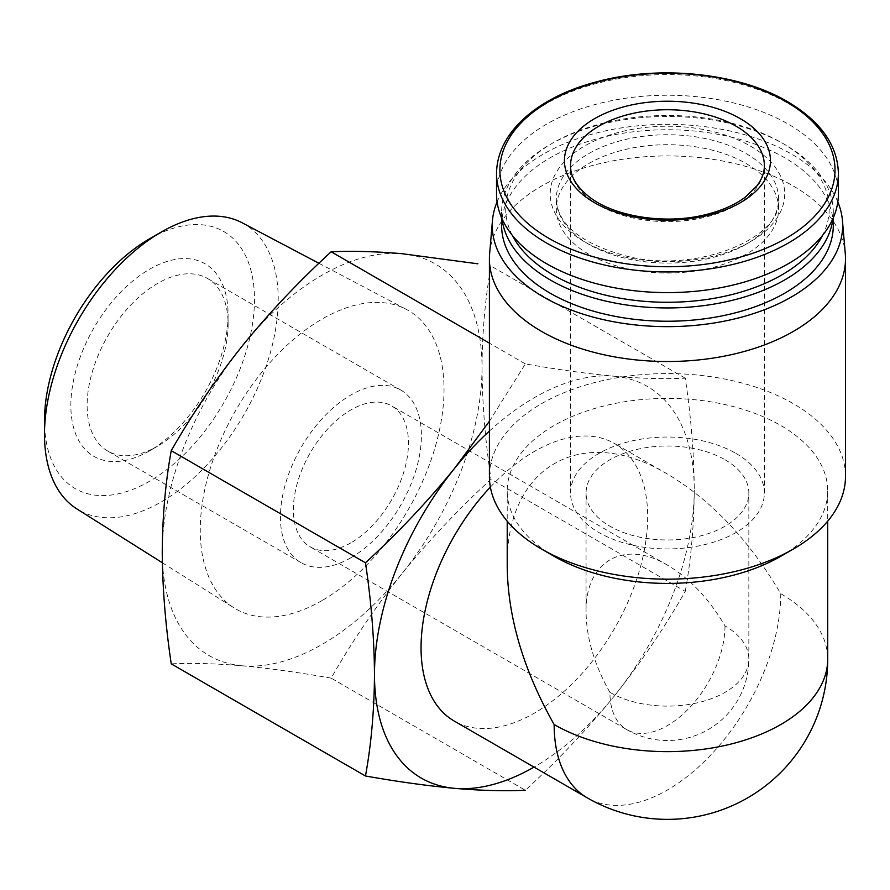 <?xml version="1.0" encoding="UTF-8"?>
<svg xmlns="http://www.w3.org/2000/svg" width="890" height="890" viewBox="0 0 890 890"><rect width="100%" height="100%" fill="white"/><g stroke="black" fill="none" stroke-linecap="round" stroke-linejoin="round"><path stroke-width="0.67" stroke-dasharray="4.45 3.34" d="M725.005 459.752A81.391 46.992 180 0 1 748.846 492.982A81.391 46.992 180 0 1 667.456 539.974A81.391 46.992 180 0 1 586.065 492.982A81.391 46.992 180 0 1 636.306 449.572A81.391 46.992 180 0 1 725.005 459.752M609.906 692.353C594.375 664.863 586.421 638.119 586.065 612.131C585.153 561.368 623.946 538.973 667.456 565.139C689.783 578.444 708.963 598.703 725.005 625.893A81.391 46.992 180 0 1 748.846 659.123A81.391 46.992 180 0 1 725.005 692.353A81.391 46.992 180 0 1 609.906 692.353A81.391 46.992 -60 0 0 626.76 729.611A81.391 81.391 0 0 0 748.846 659.123L748.846 492.982M685.256 591.372C691.007 559.643 694 525.845 694.256 489.967A226.116 130.552 -60 0 1 614.311 696.013C640.756 662.75 664.407 627.873 685.256 591.372L491.035 479.232C458.584 509.036 428.936 540.452 402.08 573.494C375.636 606.758 351.984 641.634 331.147 678.135L525.367 790.276C557.808 760.472 587.456 729.055 614.311 696.013A226.116 130.552 -60 0 1 534.011 767.113M489.411 431.06A226.116 130.552 -60 0 1 614.311 376.236A226.116 130.552 -60 0 1 694.256 489.967C694.011 453.655 691.007 416.398 685.256 378.183C664.407 379.151 640.756 378.506 614.311 376.236C587.456 373.744 557.808 369.628 525.367 363.899L489.411 421.248M554.147 556.317A160.244 92.516 180 0 1 507.211 490.902A160.244 92.516 180 0 1 606.135 405.428A160.244 92.516 180 0 1 780.764 425.487A160.244 92.516 180 0 1 827.7 490.902A160.244 92.516 180 0 1 780.764 556.317M507.211 566.607C505.42 466.672 581.804 422.572 667.456 474.092C711.41 500.291 749.18 540.163 780.764 593.708A160.244 92.516 180 0 1 827.7 659.123M496.531 193.931A170.924 98.679 180 0 1 602.04 102.762A170.924 98.679 180 0 1 788.318 124.144A170.924 98.679 180 0 1 838.38 193.931M746.054 163.504A111.15 64.169 180 0 1 778.605 208.883A111.15 64.169 180 0 1 667.456 273.052A111.15 64.169 180 0 1 556.306 208.883A111.15 64.169 180 0 1 624.925 149.587A111.15 64.169 180 0 1 746.054 163.504M512.328 235.361A161.769 93.394 180 0 1 553.068 142.845A161.769 93.394 180 0 1 781.843 142.834A161.769 93.394 180 0 1 781.843 142.845A161.769 93.394 180 0 1 822.582 235.361M502.005 218.684A165.84 95.742 180 0 1 501.615 212.198A165.84 95.742 180 0 1 550.187 144.503A165.84 95.742 180 0 1 784.724 144.503L784.724 144.503A165.84 95.742 180 0 1 833.296 212.198A165.84 95.742 180 0 1 832.906 218.684M781.843 142.834L784.724 144.503L781.843 142.845M501.615 225.493A165.84 95.742 180 0 1 603.987 137.038A165.84 95.742 180 0 1 784.724 157.797A165.84 95.742 180 0 1 833.296 225.493M497.087 201.897A175.196 101.149 180 0 1 619.885 128.138A175.196 101.149 180 0 1 791.344 153.97A175.196 101.149 180 0 1 837.824 201.897M489.634 253.639A178.044 102.795 180 0 1 603.409 162.814A178.044 102.795 180 0 1 793.357 186.032A178.044 102.795 180 0 1 845.278 253.639M489.411 476.373A178.044 102.795 180 0 1 599.315 381.398A178.044 102.795 180 0 1 793.357 403.682A178.044 102.795 180 0 1 845.5 476.373M490.379 487.097A160.244 92.516 -60 0 1 614.489 443.509A160.244 92.516 -60 0 1 639.042 571.914A160.244 92.516 -60 0 1 534.367 713.124A160.244 92.516 -60 0 1 454.245 721.056M685.256 378.183L491.035 266.054C485.272 297.772 482.28 331.57 482.024 367.448C482.269 403.76 485.272 441.017 491.035 479.232M331.147 678.135C298.695 672.406 269.047 668.301 242.191 665.798C215.747 663.54 192.095 662.894 171.247 663.862M525.367 363.899L489.411 343.139M242.191 665.798A226.116 130.552 -60 0 1 162.247 552.067A226.116 130.552 -60 0 1 242.191 346.021A226.116 130.552 -60 0 1 402.08 253.706A226.116 130.552 -60 0 1 482.024 367.448A226.116 130.552 -60 0 1 402.08 573.494A226.116 130.552 -60 0 1 242.191 665.798M322.136 600.494A172.36 99.513 -60 0 1 234.07 607.892A172.36 99.513 -60 0 1 235.95 410.001A172.36 99.513 -60 0 1 406.396 309.42A172.36 99.513 -60 0 1 435.255 446.869A172.36 99.513 -60 0 1 322.136 600.494M242.147 222.789A165.262 95.419 -60 0 1 269.815 354.576A165.262 95.419 -60 0 1 161.357 501.871A165.262 95.419 -60 0 1 76.929 508.969M149.476 238.854A148.463 85.718 -60 0 1 254.462 299.463A148.463 85.718 -60 0 1 149.476 481.29A148.463 85.718 -60 0 1 44.5 420.681M149.476 450.852A111.183 64.191 -60 0 1 70.855 405.462A111.183 64.191 -60 0 1 149.476 269.292A111.183 64.191 -60 0 1 228.096 314.682A111.183 64.191 -60 0 1 149.487 450.852A111.183 64.191 -60 0 1 149.476 450.852L157.619 446.157A99.68 57.55 -60 0 1 107.779 451.097A99.68 57.55 -60 0 1 107.779 335.997A99.68 57.55 -60 0 1 207.459 278.448A99.68 57.55 -60 0 1 228.096 324.082A99.68 57.55 -60 0 1 157.619 446.157L149.487 450.852M735.974 453.422A96.91 55.948 180 0 1 764.365 492.982A96.91 55.948 180 0 1 667.456 548.93A96.91 55.948 180 0 1 570.546 492.982A96.91 55.948 180 0 1 630.376 441.295A96.91 55.948 180 0 1 735.974 453.422M350.916 542.822A81.391 46.992 -60 0 1 310.221 546.861A81.391 46.992 -60 0 1 310.221 452.877A81.391 46.992 -60 0 1 391.611 405.885A81.391 46.992 -60 0 1 404.082 471.099A81.391 46.992 -60 0 1 350.916 542.822M350.916 557.752A99.68 57.55 -60 0 1 301.076 562.691A99.68 57.55 -60 0 1 301.076 447.592A99.68 57.55 -60 0 1 400.756 390.043A99.68 57.55 -60 0 1 416.031 469.92A99.68 57.55 -60 0 1 350.916 557.752M496.531 173.261A170.924 98.679 180 0 1 602.04 82.091A170.924 98.679 180 0 1 788.318 103.485A170.924 98.679 180 0 1 838.38 173.261M750.37 146.06A117.258 67.696 180 0 1 697.805 259.313A117.258 67.696 180 0 1 554.192 176.409A117.258 67.696 180 0 1 750.37 146.06M746.054 153.536A111.15 64.169 180 0 1 778.605 198.915A111.15 64.169 180 0 1 667.456 263.084A111.15 64.169 180 0 1 556.306 198.915A111.15 64.169 180 0 1 624.925 139.619A111.15 64.169 180 0 1 746.054 153.536M780.764 593.708A160.244 92.516 -60 0 1 667.456 789.964A160.244 92.516 -60 0 1 587.333 797.896M764.365 492.982L764.365 165.685A96.91 55.948 180 0 1 667.456 221.632A96.91 55.948 180 0 1 570.546 165.685L570.546 492.982M725.005 625.893A81.391 46.992 -60 0 1 667.456 725.584A81.391 46.992 -60 0 1 626.76 729.611L310.221 546.861M586.065 492.982L586.065 612.131M507.211 490.902L507.211 521.173M827.7 490.902L827.7 521.173M778.605 208.883L778.605 198.915C783.856 237.074 696.903 274.687 625.748 255.931C580.536 243.326 557.385 224.313 556.306 198.915L556.306 208.883M553.068 142.845L550.187 144.503M501.615 212.198L501.615 217.828M833.296 212.198L833.296 217.828M667.456 474.092L614.489 443.509M162.347 562.747L234.07 607.892M318.909 263.273L406.396 309.42M667.456 565.139L391.611 405.885M400.756 390.043L207.459 278.448M301.076 562.691L107.779 451.097M228.096 324.082L228.096 314.682"/><path stroke-width="1.33" d="M374.479 674.598C374.234 710.62 371.23 744.418 365.467 775.991C397.919 781.72 427.567 785.837 454.423 788.329A226.116 130.552 -60 0 1 374.479 674.598A226.116 130.552 -60 0 1 454.423 468.552C427.567 501.582 397.919 532.999 365.467 562.803C371.23 601.173 374.223 638.43 374.479 674.598M534.011 767.113A226.116 130.552 -60 0 1 454.423 788.329C480.867 790.598 504.519 791.243 525.367 790.276M837.824 201.897A175.196 101.149 180 0 1 842.441 220.498L845.278 253.639A178.044 102.795 180 0 1 845.5 258.723L845.5 476.373A178.044 102.795 180 0 1 793.357 549.052L780.764 556.317A160.244 92.516 180 0 1 554.147 556.317L541.554 549.052A178.044 102.795 180 0 1 489.411 476.373L489.411 258.723A178.044 102.795 180 0 1 489.634 253.639L492.47 220.498A175.196 101.149 180 0 1 497.087 201.897M827.7 521.173L827.7 659.123A160.244 92.516 180 0 1 780.764 724.538A160.244 92.516 180 0 1 554.147 724.538C523.576 670.415 507.923 617.771 507.211 566.607L507.211 521.173M740.291 118.648A103.006 59.474 180 0 1 694.111 218.15A103.006 59.474 180 0 1 567.953 145.304A103.006 59.474 180 0 1 740.291 118.648M838.38 173.261L838.38 193.931A170.924 98.679 180 0 1 667.456 292.61A170.924 98.679 180 0 1 496.531 193.931L496.531 173.261A170.924 98.679 180 0 0 667.456 271.951A170.924 98.679 180 0 0 838.38 173.261C837.568 145.126 820.602 121.24 787.472 101.627C738.544 72.613 658.122 64.525 595.321 82.18C540.186 96.699 497.143 130.652 496.531 173.261M822.582 235.361A161.769 93.394 180 0 1 667.456 302.277A161.769 93.394 180 0 1 512.328 235.361M832.906 218.684A165.84 95.742 180 0 1 667.456 307.951A165.84 95.742 180 0 1 502.005 218.684M833.296 217.828L833.296 225.493A165.84 95.742 180 0 1 667.456 321.234A165.84 95.742 180 0 1 501.615 225.493L501.615 217.828M842.441 220.498A175.196 101.149 180 0 1 667.456 326.641A175.196 101.149 180 0 1 492.47 220.498M845.5 258.723A178.044 102.795 180 0 1 667.456 361.518A178.044 102.795 180 0 1 489.411 258.723M793.357 549.052A178.044 102.795 180 0 1 541.554 549.052M554.147 724.538A160.244 92.516 -60 0 0 587.333 797.896L454.245 721.056A160.244 92.516 -60 0 1 490.379 487.097M489.411 421.248L454.423 468.552A226.116 130.552 -60 0 1 489.411 431.06M365.467 775.991L171.247 663.862C165.495 625.492 162.503 588.223 162.247 552.067C162.492 516.044 165.495 482.247 171.247 450.674C192.095 414.173 215.747 379.285 242.191 346.021C269.047 312.991 298.695 281.574 331.147 251.77C351.984 250.802 375.636 251.447 402.08 253.706L477.841 263.807M365.467 562.803L171.247 450.674M489.411 343.139L331.147 251.77M162.347 562.747L76.929 508.969A165.262 95.419 -60 0 1 44.5 434.398A165.262 95.419 -60 0 1 161.357 231.99A165.262 95.419 -60 0 1 242.147 222.789L318.909 263.273M44.5 434.398L44.5 420.681A148.463 85.718 -60 0 1 149.476 238.854L161.357 231.99M785.937 101.582A167.565 96.743 180 0 1 710.821 263.44A167.565 96.743 180 0 1 505.609 144.959A167.565 96.743 180 0 1 785.937 101.582M735.974 126.124A96.91 55.948 180 0 1 764.365 165.685C764.432 172.415 761.94 179.157 756.889 185.932L745.308 197.168C734.695 205.045 721.123 210.963 704.557 214.902C664.975 224.658 614.856 216.637 589.925 197.402C576.82 187.223 570.368 176.654 570.546 165.685A96.91 55.948 180 0 1 630.376 113.998A96.91 55.948 180 0 1 735.974 126.124M587.333 797.896A160.244 160.244 0 0 0 827.7 659.123"/></g></svg>
